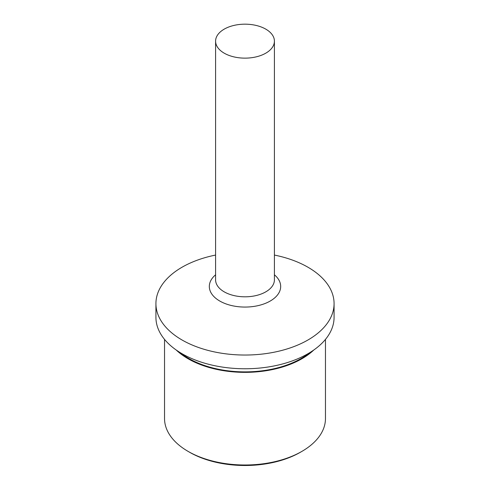 <?xml version="1.0" encoding="UTF-8"?>
<svg xmlns="http://www.w3.org/2000/svg" width="490" height="490" viewBox="0 0 490 490"><rect width="100%" height="100%" fill="white"/><g stroke="black" fill="none" stroke-linecap="round" stroke-linejoin="round"><path stroke-width="0.73" d="M215.588 255.063A89.076 51.432 0 0 0 155.924 303.61A89.076 51.432 0 0 0 182.011 339.974A89.076 51.432 0 0 0 279.092 351.122A89.076 51.432 0 0 0 334.076 303.61A89.076 51.432 0 0 0 307.99 267.246A89.076 51.432 0 0 0 274.412 255.063M155.924 303.61L155.924 317.336A89.076 51.432 0 0 0 182.011 353.7A89.076 51.432 0 0 0 279.092 364.848A89.076 51.432 0 0 0 334.076 317.336L334.076 303.61M224.2 53.165A29.412 16.979 0 0 0 256.258 56.846A29.412 16.979 0 0 0 274.412 41.154A29.412 16.979 0 0 0 265.8 29.149A29.412 16.979 0 0 0 233.742 25.468A29.412 16.979 0 0 0 215.588 41.154A29.412 16.979 0 0 0 224.2 53.165M180.185 352.616A79.625 45.968 0 0 0 188.699 358.417A79.625 45.968 0 0 0 309.815 352.616M313.802 350.001A80.464 46.458 180 0 1 188.105 358.76A80.464 46.458 180 0 1 176.198 350.001M301.895 451.388L300.413 452.246A78.363 45.245 180 0 1 189.587 452.252L188.105 451.388A80.464 46.458 0 0 0 301.895 451.388A80.464 46.458 0 0 0 325.464 418.54L325.464 339.399M189.587 452.252A78.363 45.245 180 0 1 189.587 452.246L188.105 451.388A80.464 46.458 0 0 1 164.536 418.54L164.536 339.399M274.412 274.804A35.678 20.598 180 0 1 267.81 302.305A35.678 20.598 180 0 1 219.771 301.032A35.678 20.598 180 0 1 215.588 274.804M215.588 41.154L215.588 279.827A29.412 16.979 0 0 0 224.2 291.838A29.412 16.979 0 0 0 256.258 295.519A29.412 16.979 0 0 0 274.412 279.827L274.412 41.154"/></g></svg>

